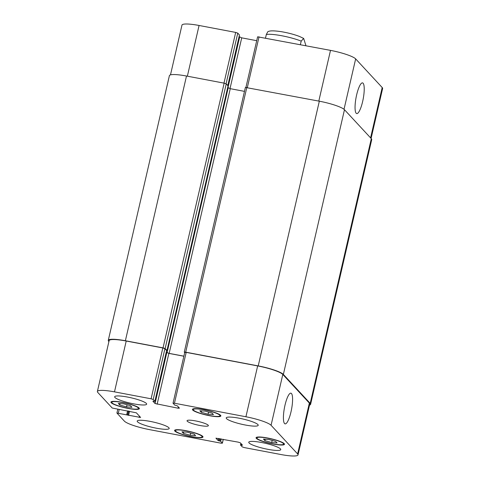 <?xml version="1.0" encoding="UTF-8"?>
<svg xmlns="http://www.w3.org/2000/svg" width="480" height="480" viewBox="0 0 480 480"><rect width="100%" height="100%" fill="white"/><g stroke="black" fill="none" stroke-linecap="round" stroke-linejoin="round"><path stroke-width="0.72" d="M300.372 44.664L301.194 41.112L303.666 38.43L305.952 45.726M303.666 38.43L299.676 36.534C294.252 34.452 288.114 32.832 281.244 31.668C272.22 30.36 269.568 30.828 267.816 31.722L266.328 34.506L265.512 38.064M362.652 101.484A15.624 3.624 -79.3 0 1 356.73 113.58A15.624 3.624 -79.3 0 1 356.082 97.554A15.624 3.624 -79.3 0 1 362.544 82.878A15.624 3.624 -79.3 0 1 362.652 101.484M291.018 411.774A15.624 3.624 -79.3 0 1 285.096 423.87A15.624 3.624 -79.3 0 1 284.442 407.844A15.624 3.624 -79.3 0 1 290.91 393.168A15.624 3.624 -79.3 0 1 291.018 411.774M208.164 425.172A10.944 1.794 13 0 1 208.368 425.652A10.944 1.794 13 0 1 197.304 424.944A10.944 1.794 13 0 1 187.044 420.732A10.944 1.794 13 0 1 196.848 421.164A10.944 1.794 13 0 1 208.164 425.172M208.056 414.204L201.246 412.284L199.824 410.748L205.212 411.132L212.022 413.058L213.45 414.594L208.056 414.204L208.548 412.08M201.246 412.284L201.57 410.874M126.564 406.908L119.754 404.988L118.332 403.452L123.72 403.836L130.536 405.762L131.958 407.298L126.564 406.908L127.056 404.784M119.754 404.988L120.078 403.578M190.2 435.252L183.39 433.326L181.968 431.79L187.356 432.18L194.166 434.106L195.594 435.642L190.2 435.252L190.692 433.122M183.39 433.326L183.714 431.916M271.692 442.548L264.882 440.622L263.454 439.086L268.848 439.476L275.658 441.402L277.08 442.938L271.692 442.548L272.184 440.418M264.882 440.622L265.206 439.212M201.852 436.194A13.68 2.244 -167 0 0 187.704 431.178A13.68 2.244 -167 0 0 175.452 430.638A13.68 2.244 -167 0 0 188.274 435.906A13.68 2.244 -167 0 0 202.11 436.794A13.68 2.244 -167 0 0 201.852 436.194M202.722 436.356A14.592 2.394 13 0 1 202.998 436.998A14.592 2.394 13 0 1 188.238 436.05A14.592 2.394 13 0 1 174.564 430.434A14.592 2.394 13 0 1 187.632 431.01A14.592 2.394 13 0 1 202.722 436.356M138.216 407.85A13.68 2.244 -167 0 0 124.068 402.84A13.68 2.244 -167 0 0 111.816 402.294A13.68 2.244 -167 0 0 124.638 407.562A13.68 2.244 -167 0 0 138.474 408.45A13.68 2.244 -167 0 0 138.216 407.85M139.092 408.018A14.592 2.394 13 0 1 139.362 408.654A14.592 2.394 13 0 1 124.608 407.706A14.592 2.394 13 0 1 110.928 402.09A14.592 2.394 13 0 1 123.996 402.666A14.592 2.394 13 0 1 139.092 408.018M219.708 415.146A13.68 2.244 -167 0 0 205.56 410.136A13.68 2.244 -167 0 0 193.308 409.59A13.68 2.244 -167 0 0 206.13 414.858A13.68 2.244 -167 0 0 219.966 415.746A13.68 2.244 -167 0 0 219.708 415.146M220.578 415.314A14.592 2.394 13 0 1 220.854 415.95A14.592 2.394 13 0 1 206.094 415.002A14.592 2.394 13 0 1 192.42 409.386A14.592 2.394 13 0 1 205.488 409.962A14.592 2.394 13 0 1 220.578 415.314M283.344 443.49A13.68 2.244 -167 0 0 269.196 438.474A13.68 2.244 -167 0 0 256.938 437.934A13.68 2.244 -167 0 0 269.766 443.202A13.68 2.244 -167 0 0 283.596 444.09A13.68 2.244 -167 0 0 283.344 443.49M284.214 443.652A14.592 2.394 13 0 1 284.484 444.294A14.592 2.394 13 0 1 269.73 443.346A14.592 2.394 13 0 1 256.05 437.73A14.592 2.394 13 0 1 269.124 438.306A14.592 2.394 13 0 1 284.214 443.652M168.882 427.752A16.416 2.694 13 0 1 169.188 428.472A16.416 2.694 13 0 1 152.586 427.404A16.416 2.694 13 0 1 137.196 421.092A16.416 2.694 13 0 1 151.902 421.74A16.416 2.694 13 0 1 168.882 427.752M280.446 448.89A16.416 2.694 13 0 1 280.752 449.61A16.416 2.694 13 0 1 264.15 448.542A16.416 2.694 13 0 1 248.766 442.224A16.416 2.694 13 0 1 263.466 442.878A16.416 2.694 13 0 1 280.446 448.89M257.91 424.578A16.416 2.694 13 0 1 258.216 425.298A16.416 2.694 13 0 1 241.614 424.23A16.416 2.694 13 0 1 226.224 417.912A16.416 2.694 13 0 1 240.93 418.56A16.416 2.694 13 0 1 257.91 424.578M146.346 403.44A16.416 2.694 13 0 1 146.652 404.16A16.416 2.694 13 0 1 130.05 403.092A16.416 2.694 13 0 1 114.66 396.774A16.416 2.694 13 0 1 129.366 397.422A16.416 2.694 13 0 1 146.346 403.44M174.45 403.224L173.028 403.194L174.75 405.096L177.3 405.828L179.448 408.144L178.056 408.198L155.04 403.524L152.88 401.172L154.878 401.328L153.186 399.504L151.092 398.796L114.486 391.86A21.888 3.594 -167 0 0 97.386 391.494A21.888 3.594 -167 0 0 97.794 392.454L112.23 408.03L136.362 412.824L140.622 417.462L116.916 413.046L124.344 421.104A21.888 3.594 -167 0 0 149.49 429.624L220.962 443.166L222.384 443.196L220.662 441.294L218.112 440.556L215.934 438.162L238.278 442.152L240.372 442.866L242.52 445.182L240.522 445.026L242.226 446.88L244.32 447.588L280.926 454.524A21.888 3.594 -167 0 0 298.026 454.89A21.888 3.594 -167 0 0 297.618 453.93L271.068 425.286A21.888 3.594 -167 0 0 245.922 416.76L174.45 403.224L186.192 352.386L257.658 365.922A21.888 3.594 13 0 1 282.804 374.448L309.354 403.092A21.888 3.594 13 0 1 309.762 404.052L298.026 454.89M371.088 138.426L382.614 88.506A21.888 3.594 -167 0 0 382.206 87.546L355.656 58.896A21.888 3.594 -167 0 0 330.51 50.376L257.616 36.804L245.946 87.336M239.454 34.998L237.774 33.12L235.68 32.412L199.074 25.476A21.888 3.594 -167 0 0 181.974 25.11L170.484 74.88M256.716 40.686L241.722 37.848L239.112 36.576M184.8 352.434L186.192 352.386M166.26 352.122L168.876 353.394L183.87 356.232M97.386 391.494L109.122 340.656A21.888 3.594 13 0 1 126.222 341.022L162.828 347.958L164.928 348.666L166.602 350.544M166.32 351.876L167.058 352.674L169.152 353.382L183.882 356.172M184.698 352.638L184.272 352.134L185.7 352.164L258.216 365.904A21.888 3.594 13 0 1 283.362 374.424L310.194 403.374A21.888 3.594 13 0 1 310.602 404.334A21.888 3.594 13 0 1 309.516 405.12M108.912 341.574L108.69 341.334A21.888 3.594 13 0 1 108.282 340.374A21.888 3.594 13 0 1 125.382 340.74L163.038 347.874L165.132 348.582L166.962 350.556L166.608 350.61M310.602 404.334L371.718 139.626A21.888 3.594 -167 0 0 371.31 138.666L344.472 109.716A21.888 3.594 -167 0 0 319.332 101.196L245.388 87.426L184.272 352.134M244.476 91.368L230.268 88.674L227.724 87.48M228.066 85.902L226.248 83.874L224.154 83.16L186.498 76.026A21.888 3.594 -167 0 0 169.398 75.666L108.282 340.374M266.328 34.506A21.888 3.594 13 0 1 301.194 41.112M178.344 406.956L178.056 408.198M168.876 353.394L157.14 404.232M166.782 352.686L155.04 403.524M166.614 350.49L154.878 401.328M164.928 348.666L153.186 399.504M162.828 347.958L151.092 398.796M126.222 341.022L114.486 391.86M139.482 416.19L139.194 417.432M129.528 411.216L128.562 415.416M128.664 411.054L127.722 415.134M128.454 411.012L127.548 414.942M127.59 410.85L126.708 414.66M119.13 409.656L118.344 413.076M223.23 439.302L222.354 443.112M221.208 438.918L220.662 441.294M220.344 438.756L219.822 441.006M218.604 438.426L218.112 440.556M219.474 438.594L218.952 440.844M242.076 444.702L241.962 445.2M241.35 443.922L241.092 445.038M240.522 445.026L240.888 443.424L240.546 445.002M309.354 403.092L297.618 453.93M282.804 374.448L271.068 425.286M257.658 365.922L245.922 416.76M247.332 87.552L259.038 36.834M230.004 88.62L241.722 37.848M227.952 87.726L239.628 37.134M227.784 85.536L239.466 34.944M226.086 83.754L237.774 33.12M223.974 83.13L235.68 32.412M187.362 76.194L199.074 25.476M370.584 137.886L382.206 87.546M344.022 109.296L355.656 58.896M318.804 101.094L330.51 50.376M258.216 365.904L319.332 101.196M344.472 109.716L283.362 374.424M185.7 352.164L246.81 87.456M169.152 353.382L230.268 88.674M167.058 352.674L228.168 87.966M166.962 350.556L228.078 85.848M165.132 348.582L226.248 83.874M163.038 347.874L224.154 83.16M125.382 340.74L186.498 76.026M310.194 403.374L371.31 138.666M175.638 429.828L175.452 430.638M202.296 435.984L202.11 436.794M112.002 401.484L111.816 402.294M138.66 407.64L138.474 408.45M193.494 408.78L193.308 409.59M220.152 414.936L219.966 415.746M257.13 437.124L256.938 437.934M283.788 443.28L283.596 444.09M173.028 403.194L184.764 352.356M154.89 401.364L166.632 350.526M116.916 413.046L117.756 409.392M222.384 443.196L223.284 439.314M227.802 85.554L239.478 34.974M166.98 350.592L228.09 85.878"/></g></svg>
